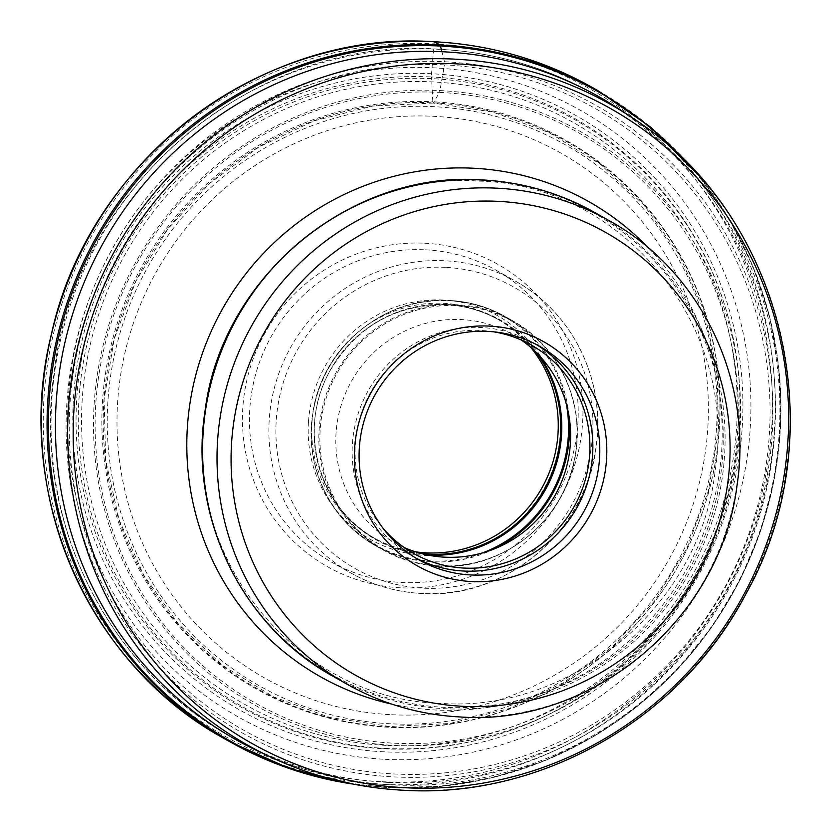 <?xml version="1.0" encoding="UTF-8"?>
<svg xmlns="http://www.w3.org/2000/svg" width="832" height="832" viewBox="0 0 832 832"><rect width="100%" height="100%" fill="white"/><g stroke="black" fill="none" stroke-linecap="round" stroke-linejoin="round"><path stroke-width="0.62" stroke-dasharray="4.16 3.12" d="M341.026 781.498A373.183 363.906 119.4 0 0 388.648 787.082A373.183 363.906 119.4 0 0 742.841 573.695A373.183 363.906 119.4 0 0 688.938 164.975M441.698 50.877L444.486 61.745L444.444 64.865A357.126 348.254 119.4 0 0 70.106 401.95A357.126 348.254 119.4 0 0 394.846 774.01A357.126 348.254 119.4 0 0 769.184 436.925A357.126 348.254 119.4 0 0 444.444 64.865L439.951 90.574A5.096 1.009 92.9 0 1 439.473 92.373A327.756 319.613 119.4 0 0 95.919 401.731A327.756 319.613 119.4 0 0 393.962 743.194A327.756 319.613 119.4 0 0 737.506 433.836A327.756 319.613 119.4 0 0 439.473 92.373L433.399 102.866L432.838 101.795A314.995 307.174 119.4 0 0 102.658 399.121A314.995 307.174 119.4 0 0 389.095 727.282A314.995 307.174 119.4 0 0 719.274 429.967A314.995 307.174 119.4 0 0 432.838 101.795L431.506 76.97A338.322 329.919 -60.6 0 1 739.159 429.447A338.322 329.919 -60.6 0 1 384.53 748.79A338.322 329.919 -60.6 0 1 76.887 396.313A338.322 329.919 -60.6 0 1 431.506 76.97A6.209 1.238 92.9 0 1 431.558 73.736L434.19 41.746M424.736 243.235A173.524 169.208 -60.6 0 1 582.525 424.008A173.524 169.208 -60.6 0 1 400.65 587.798A173.524 169.208 -60.6 0 1 242.861 407.014A173.524 169.208 -60.6 0 1 424.736 243.235M622.658 111.342A369.179 360.006 -60.6 0 1 759.637 531.887A369.179 360.006 -60.6 0 1 392.038 784.867A369.179 360.006 -60.6 0 1 260.853 752.482M415.719 557.991A122.658 119.61 -60.6 0 1 412.225 556.098A122.658 119.61 -60.6 0 1 357.448 416.021A122.658 119.61 -60.6 0 1 481.021 327.486A122.658 119.61 -60.6 0 1 532.792 342.441A122.658 119.61 -60.6 0 1 536.214 344.458M493.594 331.812A119.673 116.698 119.4 0 0 480.813 330.45A119.673 116.698 119.4 0 0 367.806 397.717A119.673 116.698 119.4 0 0 382.855 528.039M404.31 547.57A119.673 116.698 -60.6 0 1 394.399 542.599A119.673 116.698 -60.6 0 1 340.954 405.943A119.673 116.698 -60.6 0 1 461.521 319.571A119.673 116.698 -60.6 0 1 512.023 334.162A119.673 116.698 -60.6 0 1 521.404 340.07M415.47 551.824A125.653 122.533 -60.6 0 1 373.235 537.524A125.653 122.533 -60.6 0 1 312 421.938A125.653 122.533 -60.6 0 1 443.706 303.337A125.653 122.533 -60.6 0 1 496.735 318.666A125.653 122.533 -60.6 0 1 530.806 347.422M308.495 421.47A128.648 125.445 -60.6 0 1 443.342 300.04A128.648 125.445 -60.6 0 1 560.321 434.065A128.648 125.445 -60.6 0 1 425.474 555.495A128.648 125.445 -60.6 0 1 308.495 421.47M425.474 249.829A167.534 163.374 -60.6 0 1 496.184 270.254A167.534 163.374 -60.6 0 1 571.002 461.573A167.534 163.374 -60.6 0 1 402.22 582.504A167.534 163.374 119.4 0 1 331.51 562.078A167.534 163.374 119.4 0 1 249.87 407.961A167.534 163.374 119.4 0 1 425.474 249.829M597.792 90.563A373.963 364.676 -60.6 0 1 764.795 517.618A373.963 364.676 -60.6 0 1 388.034 787.55A373.963 364.676 -60.6 0 1 353.163 784.098M224.526 738.733A373.963 364.676 119.4 0 0 382.356 784.337A373.963 364.676 119.4 0 0 759.117 514.405A373.963 364.676 119.4 0 0 592.103 87.36M382.054 781.706A371.571 362.336 119.4 0 0 771.534 430.976A371.571 362.336 119.4 0 0 433.649 43.867A371.571 362.336 119.4 0 0 44.179 394.586A371.571 362.336 119.4 0 0 382.054 781.706M444.486 61.745A360.173 351.218 -60.6 0 1 771.992 436.977A360.173 351.218 -60.6 0 1 394.472 776.942A360.173 351.218 -60.6 0 1 66.955 401.71A360.173 351.218 -60.6 0 1 444.486 61.745M439.951 90.574A329.763 321.568 -60.6 0 1 739.814 434.127A329.763 321.568 -60.6 0 1 394.16 745.378A329.763 321.568 -60.6 0 1 94.297 401.835A329.763 321.568 -60.6 0 1 439.951 90.574M433.399 102.866A314.267 306.457 -60.6 0 1 719.16 430.269A314.267 306.457 -60.6 0 1 389.761 726.898A314.267 306.457 -60.6 0 1 103.99 399.495A314.267 306.457 -60.6 0 1 433.399 102.866M384.145 751.826A341.484 333.008 -60.6 0 1 73.622 396.063A341.484 333.008 -60.6 0 1 431.558 73.736A341.484 333.008 -60.6 0 1 742.082 429.51A341.484 333.008 -60.6 0 1 384.145 751.826M391.768 714.73A301.371 293.883 119.4 0 0 707.658 430.269A301.371 293.883 119.4 0 0 433.618 116.303A301.371 293.883 119.4 0 0 117.728 400.764A301.371 293.883 119.4 0 0 391.768 714.73M390.603 723.788A310.794 303.066 -60.6 0 1 107.994 400.005A310.794 303.066 -60.6 0 1 433.753 106.662A310.794 303.066 119.4 0 1 716.362 430.446A310.794 303.066 119.4 0 1 390.603 723.788M386.204 745.399A334.142 325.832 -60.6 0 1 82.368 397.301A334.142 325.832 -60.6 0 1 432.598 81.91A334.142 325.832 119.4 0 1 736.434 430.019A334.142 325.832 119.4 0 1 386.204 745.399M385.809 748.426A337.272 328.89 -60.6 0 1 79.123 397.051A337.272 328.89 -60.6 0 1 432.64 78.697A337.272 328.89 -60.6 0 1 739.336 430.071A337.272 328.89 -60.6 0 1 385.809 748.426M385.05 759.304A348.234 339.581 119.4 0 0 750.069 430.612A348.234 339.581 119.4 0 0 433.41 67.808A348.234 339.581 119.4 0 0 68.39 396.51A348.234 339.581 119.4 0 0 385.05 759.304M387.639 782.382A369.179 360.006 -60.6 0 1 231.837 737.36A369.179 360.006 -60.6 0 1 66.966 315.775A369.179 360.006 -60.6 0 1 438.901 49.296A369.179 360.006 -60.6 0 1 594.703 94.318A369.179 360.006 -60.6 0 1 759.574 515.902A369.179 360.006 -60.6 0 1 387.639 782.382M633.318 118.518A368.17 359.018 119.4 0 1 769.912 537.909A368.17 359.018 119.4 0 1 403.333 790.192A368.17 359.018 -60.6 0 1 272.511 757.9M648.721 248.238A272.844 266.063 -60.6 0 1 696.592 549.63A272.844 266.063 -60.6 0 1 435.573 710.008A272.844 266.063 -60.6 0 1 391.518 704.028M481.239 180.242A265.45 258.856 -60.6 0 1 722.613 456.789A265.45 258.856 -60.6 0 1 444.382 707.346A265.45 258.856 119.4 0 1 202.998 430.799A265.45 258.856 119.4 0 1 481.239 180.242M594.703 212.493A266.261 259.646 -60.6 0 1 713.606 516.547A266.261 259.646 -60.6 0 1 445.359 708.739A266.261 259.646 119.4 0 1 332.987 676.27M609.138 220.636A266.261 259.646 -60.6 0 1 728.052 524.701A266.261 259.646 -60.6 0 1 459.794 716.882A266.261 259.646 -60.6 0 1 347.422 684.414M439.39 565.854A131.071 127.816 -60.6 0 1 320.206 429.302A131.071 127.816 -60.6 0 1 457.59 305.583A131.071 127.816 119.4 0 1 576.784 442.135A131.071 127.816 119.4 0 1 439.39 565.854M494.343 548.881A131.633 128.367 -60.6 0 1 431.298 561.87A131.633 128.367 -60.6 0 1 375.742 545.813L383.313 550.087C400.577 559.759 419.13 565.115 438.984 566.176C504.691 571.002 568.589 517.098 576.066 450.642C583.721 399.1 557.513 345.332 512.699 320.798A131.633 128.367 119.4 0 1 571.49 471.12A131.633 128.367 119.4 0 1 438.87 566.134A131.633 128.367 -60.6 0 1 383.313 550.087A131.633 128.367 -60.6 0 1 324.522 399.766A131.633 128.367 -60.6 0 1 457.142 304.751A131.633 128.367 119.4 0 1 512.699 320.798L505.128 316.524A131.633 128.367 -60.6 0 1 569.067 416.468M375.742 545.813A131.633 128.367 -60.6 0 1 316.95 395.491A131.633 128.367 -60.6 0 1 449.571 300.477A131.633 128.367 -60.6 0 1 505.128 316.524C487.864 306.852 469.31 301.496 449.457 300.435C384.051 295.651 320.362 349.034 312.489 415.147C304.46 466.918 330.678 521.154 375.742 545.813M482.321 552.968A131.071 127.816 -60.6 0 1 430.851 561.038A131.071 127.816 119.4 0 1 311.657 424.476A131.071 127.816 119.4 0 1 449.051 300.758A131.071 127.816 -60.6 0 1 566.342 404.071M427.43 554.975A126.214 123.074 119.4 0 1 314.465 422.698A126.214 123.074 119.4 0 1 446.701 304.45A126.214 123.074 -60.6 0 1 539.687 356.034M422.011 553.717A125.653 122.533 119.4 0 1 375.7 538.918A125.653 122.533 119.4 0 1 319.582 395.429A125.653 122.533 119.4 0 1 446.17 304.73A125.653 122.533 -60.6 0 1 499.2 320.05A125.653 122.533 -60.6 0 1 535.808 352.05M445.619 267.374A161.554 157.539 119.4 0 0 276.286 419.858A161.554 157.539 119.4 0 0 423.186 588.172A161.554 157.539 119.4 0 0 592.53 435.677A161.554 157.539 119.4 0 0 445.619 267.374M496.184 270.254L515.59 281.206C572.354 312.291 605.696 380.255 596.326 445.609C587.194 530.535 505.638 599.674 421.741 593.497C396.49 592.155 372.882 585.333 350.917 573.03A167.534 163.374 119.4 0 1 276.099 381.711A167.534 163.374 119.4 0 1 444.881 260.78A167.534 163.374 -60.6 0 1 515.59 281.206A167.534 163.374 -60.6 0 1 590.408 472.524A167.534 163.374 -60.6 0 1 421.626 593.455A167.534 163.374 119.4 0 1 350.917 573.03L331.51 562.078M353.548 784.17L388.149 787.582L441.532 786.313L494.322 777.213L545.418 760.479L593.736 736.476L638.248 705.702L678.018 668.803L712.202 626.569L740.085 579.894L761.072 529.745L774.727 477.214L780.749 423.374L779.022 369.398L769.569 316.399L752.606 265.522L728.478 217.818L697.694 174.314M433.202 103.033L372.85 106.028L313.966 120.879L258.814 147.025L209.529 183.477L168.002 228.81L135.824 281.289L114.244 338.905L104.094 399.433L105.737 460.543L119.132 519.896L143.759 575.203L178.662 624.343L222.498 665.434L273.603 696.883L329.992 717.506L389.511 726.492L449.873 723.497L508.758 708.646L563.898 682.49L613.184 646.048L654.711 600.714L686.878 548.236L708.469 490.62L718.63 430.092L716.976 368.982L703.581 309.629L678.964 254.322L644.051 205.182L600.215 164.091L549.12 132.642L492.721 112.018L433.202 103.033M236.236 739.846L231.837 737.36C106.631 668.803 33.134 518.95 53.789 374.941C73.902 187.866 253.51 35.568 438.495 49.182C494.187 52.135 546.26 67.174 594.703 94.318L599.102 96.803M479.263 181.137C622.107 184.246 738.192 325.884 715.166 470.6C700.638 604.365 571.792 713.19 440.846 703.352C298.002 700.232 181.917 558.605 204.942 413.889C219.482 280.114 348.327 171.288 479.263 181.137M539.718 346.351L532.792 342.441M419.151 559.998L412.225 556.098M531.315 345.051L512.023 334.162M413.691 553.488L394.399 542.599M373.235 537.524L375.7 538.918C318.375 508.529 296.587 428.158 330.221 370.5C356.959 326.217 395.647 304.304 446.285 304.762C465.161 305.77 482.799 310.866 499.2 320.05L496.735 318.666"/><path stroke-width="1.25" d="M688.938 164.975A373.183 363.906 119.4 0 0 440.461 46.051A373.183 363.906 119.4 0 0 51.792 374.015A373.183 363.906 119.4 0 0 341.026 781.498M443.3 51.782A369.179 360.006 -60.6 0 1 599.102 96.803A369.179 360.006 -60.6 0 1 622.658 111.342L633.318 118.518A368.17 359.018 119.4 0 0 454.449 59.124A368.17 359.018 -60.6 0 0 79.716 338.478A368.17 359.018 -60.6 0 0 272.511 757.9L260.853 752.482A369.179 360.006 -60.6 0 1 236.236 739.846A369.179 360.006 -60.6 0 1 71.354 318.261A369.179 360.006 -60.6 0 1 443.3 51.782M471.661 581.558A128.648 125.445 119.4 0 0 606.497 460.127A128.648 125.445 119.4 0 0 489.518 326.102A128.648 125.445 119.4 0 0 354.671 447.533A128.648 125.445 119.4 0 0 471.661 581.558M359.382 447.169A122.658 119.61 -60.6 0 1 487.947 331.396A122.658 119.61 -60.6 0 1 539.718 346.351A122.658 119.61 -60.6 0 1 594.495 486.429A122.658 119.61 -60.6 0 1 470.912 574.964A122.658 119.61 -60.6 0 1 419.151 559.998A122.658 119.61 -60.6 0 1 359.382 447.169M536.214 344.458A122.658 119.61 -60.6 0 1 586.966 484.463A122.658 119.61 -60.6 0 1 463.986 571.054A122.658 119.61 -60.6 0 1 415.719 557.991M382.855 528.039A119.673 116.698 119.4 0 0 413.691 553.488A119.673 116.698 119.4 0 0 464.194 568.079A119.673 116.698 119.4 0 0 584.761 481.707A119.673 116.698 119.4 0 0 531.315 345.051A119.673 116.698 119.4 0 0 493.594 331.812M521.404 340.07A119.673 116.698 -60.6 0 1 563.701 476.216A119.673 116.698 -60.6 0 1 444.902 557.19A119.673 116.698 -60.6 0 1 404.31 547.57M530.806 347.422A125.653 122.533 -60.6 0 1 544.315 483.434A125.653 122.533 -60.6 0 1 426.265 552.854A125.653 122.533 -60.6 0 1 415.47 551.824M434.19 41.746L439.962 44.959A5.689 1.134 92.9 0 1 440.461 46.051L441.698 50.877M353.163 784.098A373.963 364.676 -60.6 0 1 230.214 741.946A373.963 364.676 -60.6 0 1 63.201 314.891A373.963 364.676 -60.6 0 1 439.962 44.959A373.963 364.676 -60.6 0 1 597.792 90.563L592.103 87.36A373.963 364.676 119.4 0 0 434.283 41.756A373.963 364.676 119.4 0 0 57.512 311.678A373.963 364.676 119.4 0 0 224.526 738.733C86.154 663.541 12.012 489.882 51.553 333.653C89.055 160.566 260.728 29.578 434.231 41.735C490.537 44.73 543.161 59.935 592.103 87.36M405.6 787.769A364.582 355.524 -60.6 0 1 74.069 407.94A364.582 355.524 -60.6 0 1 456.217 63.825A364.582 355.524 119.4 0 1 787.738 443.643A364.582 355.524 119.4 0 1 405.6 787.769M391.518 704.028A272.844 266.063 -60.6 0 1 189.977 403.25A272.844 266.063 -60.6 0 1 473.46 168.23A272.844 266.063 -60.6 0 1 648.721 248.238M482.331 180.014A266.261 259.646 -60.6 0 1 594.703 212.493C559.738 192.899 522.163 182.042 481.978 179.91C349.804 170.258 221.208 277.836 205.005 411.289C188.5 516.173 241.561 626.257 332.987 676.27A266.261 259.646 119.4 0 1 214.074 372.206A266.261 259.646 119.4 0 1 482.331 180.014M332.987 676.27L347.422 684.414A266.261 259.646 -60.6 0 1 228.509 380.359A266.261 259.646 -60.6 0 1 496.766 188.167A266.261 259.646 -60.6 0 1 609.138 220.636L594.703 212.493M462.935 706.306A254.301 247.978 -60.6 0 1 231.691 441.376A254.301 247.978 -60.6 0 1 498.243 201.354A254.301 247.978 -60.6 0 1 729.477 466.284A254.301 247.978 -60.6 0 1 462.935 706.306M569.067 416.468A131.633 128.367 -60.6 0 1 494.343 548.881M566.342 404.071A131.071 127.816 -60.6 0 1 482.321 552.968M539.687 356.034A126.214 123.074 -60.6 0 1 545.563 489.466A126.214 123.074 -60.6 0 1 429.177 555.069A126.214 123.074 119.4 0 1 427.43 554.975M535.808 352.05A125.653 122.533 -60.6 0 1 545.813 486.689A125.653 122.533 -60.6 0 1 428.73 554.237A125.653 122.533 119.4 0 1 422.011 553.717M353.548 784.17L289.89 768.716L230.214 741.946L224.526 738.733M597.792 90.563L651.56 127.806L697.694 174.314M272.511 757.9C314.028 777.098 357.739 787.883 403.614 790.265C541.549 798.751 681.221 718.453 746.117 593.57C835.858 433.888 784.118 215.228 633.318 118.518M347.422 684.414C382.346 703.976 419.879 714.823 460.023 716.955C592.426 726.658 721.302 618.519 737.121 484.682C753.241 380.026 700.222 270.473 609.138 220.636"/></g></svg>
